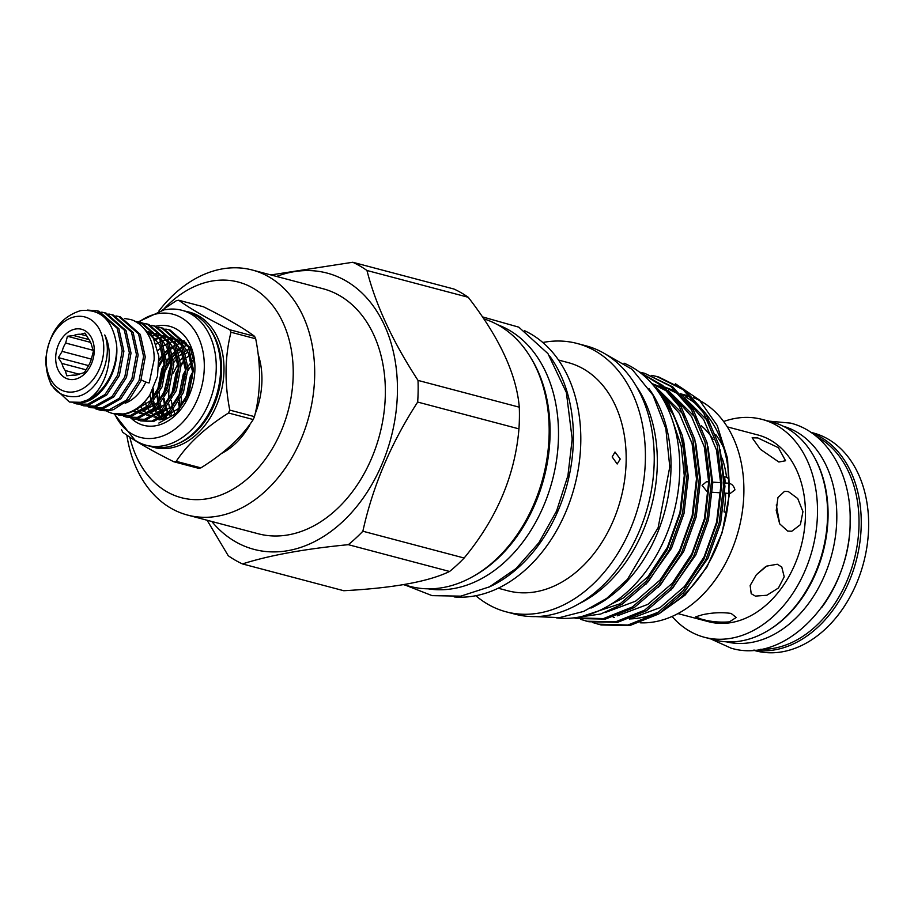 <?xml version="1.0" encoding="UTF-8"?>
<svg xmlns="http://www.w3.org/2000/svg" width="914" height="914" viewBox="0 0 914 914"><rect width="100%" height="100%" fill="white"/><g stroke="black" fill="none" stroke-linecap="round" stroke-linejoin="round"><path stroke-width="1.37" d="M141.236 379.79A4.559 0.583 22.7 0 0 147.977 382.738A4.559 0.583 22.7 0 0 149.256 382.84L154.146 359.636C154.774 337.54 141.339 321.271 129.548 319.352L124.852 318.54M726.253 641.822A111.519 81.072 -75.2 0 0 751.719 642.405A111.519 81.072 -75.2 0 0 835.27 537.443A111.519 81.072 -75.2 0 0 783.287 426.232M769.211 629.849A111.519 81.072 -75.2 0 0 814.705 457.891M760.208 649.294A111.519 81.072 -75.2 0 0 773.93 648.277A111.519 81.072 -75.2 0 0 856.098 551.302A111.519 81.072 -75.2 0 0 816.499 436.526M821.549 607.707A111.519 81.072 -75.2 0 0 849.243 503.008M173.831 461.764A82.626 60.061 -75.2 0 0 175.02 461.57A82.626 60.061 -75.2 0 0 176.208 461.33L200.909 467.865A82.626 60.061 104.8 0 1 199.72 468.105A82.626 60.061 104.8 0 1 198.544 468.299L173.831 461.764C151.107 450.431 134.072 440.582 122.727 432.231A82.626 60.061 -75.2 0 1 121.585 429.774M178.733 300.238C190.009 308.544 207.044 318.392 229.837 329.771L254.549 336.306C243.467 328.046 226.432 318.209 203.445 306.773L178.733 300.238A82.626 60.061 -75.2 0 0 177.545 300.443A82.626 60.061 -75.2 0 0 176.368 300.672L161.984 310.269M131.102 418.201A51.195 37.223 -75.2 0 0 155.871 425.73A51.195 37.223 -75.2 0 0 194.933 368.856A51.195 37.223 -75.2 0 0 157.437 325.898A51.195 37.223 -75.2 0 0 155.677 326.264M114.159 413.848L134.929 440.148A69.795 50.738 -75.2 0 0 146.206 445.244L150.582 446.409A69.795 50.738 -75.2 0 0 167.365 446.98A69.795 50.738 -75.2 0 0 219.748 380.692A69.795 50.738 -75.2 0 0 186.285 311.446L181.909 310.292A69.795 50.738 -75.2 0 0 169.581 309.149L164.04 309.846L138.471 321.762M146.206 445.244A69.795 50.738 -75.2 0 0 162.989 445.826A69.795 50.738 -75.2 0 0 215.373 379.538A69.795 50.738 -75.2 0 0 181.909 310.292M114.73 413.985A63.717 46.317 -75.2 0 0 155.677 437.943A63.717 46.317 -75.2 0 0 204.302 367.154A63.717 46.317 -75.2 0 0 157.631 313.685A63.717 46.317 -75.2 0 0 139.088 321.899M138.951 322.002A63.717 46.317 -75.2 0 0 137.66 322.973M158.145 409.506A69.704 50.67 104.8 0 1 157.916 406.787M157.791 404.605A69.704 50.67 104.8 0 1 157.768 397.35M165.925 418.372L164.714 416.853M163.96 415.779L161.709 411.848M160.236 408.375L159.253 405.302M158.419 401.589L157.722 395.659M157.699 390.472L162.932 368.833L164.908 364.892M166.622 362.001L171.398 355.626M172.757 354.152L175.237 351.753M184.548 346.772L183.714 347.229M180.378 349.365L178.573 350.725M175.774 353.192L173.066 356.003M171.672 357.66L166.599 365.212M164.623 369.13L159.482 388.564M159.276 392.906L159.733 400.058M160.43 403.908L161.401 407.45M162.715 410.957L163.549 412.717M165.617 416.247L166.885 418.006M153.152 406.456L152.17 403.371M159.093 360.859L164.292 353.809M165.64 352.324L168.13 349.913M171.044 347.537L171.752 347.012M177.453 344.921L176.608 345.378M173.272 347.514L171.466 348.897M168.667 351.353L165.96 354.186M164.566 355.843L159.082 364.16M152.215 390.792L152.649 398.116M153.346 401.966L154.317 405.542M155.631 409.038L156.465 410.809M158.522 414.339L160.156 416.544M161.938 418.521L162.772 419.309M164.074 336.341L160.27 337.483M159.105 337.952L154.42 340.351M258.571 355.729A69.704 50.67 104.8 0 1 255.851 412.088M249.796 425.033A69.704 50.67 104.8 0 1 221.417 453.515M200.909 467.865C224.25 453.355 241.696 437.235 253.235 419.537L228.523 413.002C205.399 427.558 187.953 443.667 176.208 461.33M254.469 416.635C260.798 392.334 261.198 366.377 255.692 338.774L230.979 332.239C224.855 356.597 224.444 382.555 229.757 410.1L254.469 416.635A82.626 60.061 104.8 0 1 253.235 419.537M159.047 419.892L161.035 419.652M166.462 410.9L165.468 408.204M164.463 404.616L163.572 399.578M163.218 395.134L171.067 363.555M173.511 359.625L176.539 355.615M179.133 352.713L181.109 350.793M228.523 413.002A82.626 60.061 -75.2 0 0 229.757 410.1M230.979 332.239A82.626 60.061 -75.2 0 0 229.837 329.771M254.549 336.306A82.626 60.061 104.8 0 1 255.692 338.774M80.603 334.318L84.945 333.084L88.521 338.9A20.782 15.104 104.8 0 1 91.811 345.983L93.377 351.262L91.629 358.048A20.782 15.104 104.8 0 1 88.087 366.365L84.317 372.626L79.986 373.86A20.782 15.104 104.8 0 1 76.57 374.969A20.782 15.104 104.8 0 1 73.166 375.094L66.813 375.803L65.248 370.524A20.782 15.104 104.8 0 1 61.958 363.441L58.37 357.625L62.141 351.376A20.782 15.104 104.8 0 1 65.671 343.047L67.43 336.261L73.783 335.564A20.782 15.104 104.8 0 1 77.199 334.444A20.782 15.104 104.8 0 1 80.603 334.318L86.796 335.952M74.571 379.356A25.798 18.748 -75.2 0 0 94.256 350.69A25.798 18.748 -75.2 0 0 75.359 329.051A25.798 18.748 -75.2 0 0 55.674 357.705A25.798 18.748 -75.2 0 0 74.571 379.356M112.559 413.436L124.932 414.076C134.427 412.123 142.721 405.77 149.827 395.031A47.654 34.641 -75.2 0 1 124.018 413.825A47.654 34.641 -75.2 0 1 112.559 413.436A47.654 34.641 -75.2 0 1 106.093 410.729M171.204 414.305L170.518 412.203M169.558 408.444L168.839 404.125M168.484 399.806L168.964 389.295M173.226 373.22L178.047 363.692M180.492 360.082L183.36 356.483M185.999 353.661L187.85 351.913M140.653 420.863L153.426 421.605L170.735 411.986L183.451 392.46L187.998 368.205L182.994 345.686L163.138 328.24L161.458 327.795L181.315 345.241L186.319 367.759L181.772 392.015L169.056 411.54L151.735 421.16L140.653 420.863L137.968 419.983M133.524 418.978L146.297 419.72L163.617 410.1L176.333 390.575L180.881 366.32L175.876 343.801L156.02 326.355L154.329 325.91L174.197 343.356L179.19 365.874L174.654 390.129L161.938 409.655L144.618 419.275L133.524 418.978L130.851 418.098M126.406 417.092L139.179 417.835L156.5 408.215L169.204 388.69L173.751 364.435L168.747 341.916L148.891 324.47L147.211 324.024L167.068 341.47L172.072 363.989L167.525 388.244L154.809 407.77L137.5 417.39L126.406 417.092L123.721 416.213M117.472 414.43L120.122 415.424M119.277 415.207L132.05 415.95L149.37 406.33L162.086 386.805L166.634 362.55L161.629 340.031L141.773 322.585L140.093 322.139L159.95 339.585L164.954 362.104L160.407 386.359L147.691 405.885L130.371 415.516L119.277 415.207L116.604 414.328M194.899 365.52L190.123 347.56L170.267 330.125L168.576 329.68L188.433 347.126L193.437 369.644L188.89 393.888L176.185 413.425L158.865 423.045M165.822 329.097L168.576 329.68M162.292 328.035L159.516 327.543M158.705 327.212L161.458 327.795M155.174 326.149L152.398 325.658M151.575 325.327L154.329 325.91M148.045 324.264L145.269 323.773M144.401 323.682L138.779 323.739M138.014 323.213L143.589 323.328M144.458 323.453L147.211 324.024M140.927 322.379L135.489 321.694M134.701 321.282L140.093 322.139M87.63 399.932L80.512 402.32L69.418 402.023L82.191 402.766C101.854 399.429 119.608 370.935 116.524 344.429A47.654 34.641 -75.2 0 1 87.63 399.932C105.11 389.615 115.804 356.551 104.756 334.947C113.884 358.494 97.592 393.111 77.062 396.527C57.216 398.15 46.763 385.959 45.7 359.967C48.556 333.553 60.21 317.101 80.672 310.611C100.574 308.681 112.525 319.957 116.524 344.429M69.418 402.023L51.207 385.011L50.236 382.589M97.912 409.563L99.146 409.883A47.654 34.641 -75.2 0 0 110.594 410.283A47.654 34.641 -75.2 0 0 113.565 409.575L129.32 399.361L140.722 381.149L145.269 356.894L140.265 334.375L120.408 316.93L118.717 316.484L138.574 333.93L143.578 356.449L139.031 380.704L126.326 400.241L109.006 409.86L97.912 409.563L95.239 408.672M90.794 407.678L103.568 408.421L120.877 398.801L133.593 379.264L138.14 355.009L133.136 332.49L113.279 315.044L111.599 314.599L131.456 332.045L136.46 354.563L131.913 378.819L119.197 398.355L101.877 407.975L90.794 407.678L88.11 406.787M83.665 405.793L96.438 406.536L113.759 396.916L126.475 377.379L131.022 353.124L126.018 330.605L106.161 313.171L104.482 312.725L124.338 330.16L129.331 352.678L124.795 376.934L112.079 396.47L94.759 406.09L83.665 405.793L80.992 404.913M76.547 403.908L89.321 404.651L106.641 395.031L119.346 375.494L123.893 351.239L118.889 328.72L99.032 311.286L97.352 310.84L117.209 328.275L122.213 350.793L117.666 375.048L104.95 394.585L87.641 404.205L76.547 403.908L73.874 403.028M115.964 315.913L118.717 316.484M108.846 314.028L111.599 314.599M101.717 312.142L104.482 312.725M87.481 310.086L97.352 310.84M75.554 316.632A38.525 28.003 -75.2 0 0 46.157 359.442A38.525 28.003 -75.2 0 0 74.377 391.763A38.525 28.003 -75.2 0 0 103.762 348.965A38.525 28.003 -75.2 0 0 75.554 316.632M125.138 403.234A38.925 28.3 -75.2 0 0 145.817 382.018M142.264 326.686L153.403 338.386L158.785 356.106L157.505 376.271L149.827 395.031M150.33 333.759L159.699 345.046L164.04 364.229L160.27 384.897L149.999 401.075L135.9 409.529M148.616 331.771L157.985 336.021M160.83 338.477L166.828 346.932L171.169 366.114L167.388 386.782L157.128 402.96L143.03 411.414M139.693 411.974L132.633 411.403M149.862 333.176L156.511 333.827M158.225 334.318L165.103 337.906M167.959 340.362L173.946 348.817L178.287 367.999L174.505 388.667L164.246 404.845L150.147 413.299M146.811 413.859L139.751 413.288M138.163 412.797L133.947 410.706M151.838 335.826L157.357 335.05M158.739 335.05L163.629 335.712M165.343 336.203L172.22 339.791M175.077 342.247L181.063 350.702L185.416 369.884L181.635 390.552L171.375 406.73L157.277 415.185M153.929 415.744L146.88 415.173M145.292 414.682L141.064 412.591M139.956 411.814L136.769 408.958M153.975 339.46L158.967 337.712M160.236 337.426L164.474 336.935M165.857 336.935L170.747 337.597M172.472 338.089L179.35 341.676M182.194 344.132L188.193 352.576L192.534 371.769L188.752 392.437L178.493 408.615L164.394 417.07M161.058 417.629L153.998 417.058M152.41 416.567L148.194 414.476M147.074 413.699L143.886 410.843M143.007 409.838L140.413 406.136M156.043 344.19L160.818 341.47M162.052 340.922L166.097 339.585M167.353 339.3L171.603 338.82M172.986 338.82L177.876 339.482M179.59 339.974L186.467 343.561M162.795 419.309L161.115 418.943M159.527 418.452L155.311 416.361M154.203 415.584L151.016 412.728M150.125 411.723L147.531 408.021M146.811 406.73L144.72 401.863M157.859 350.405L162.623 346.44M163.892 345.595L167.936 343.356M169.181 342.807L173.214 341.47M174.483 341.185L178.721 340.705M180.104 340.705L184.799 341.322M163.8 419.046L162.441 418.246M161.321 417.469L158.133 414.613M157.254 413.608L154.66 409.906M153.929 408.604L151.838 403.748M151.278 401.989L149.907 394.894M159.047 359.373L164.177 353.101M165.537 351.776L169.753 348.325M171.021 347.469L175.054 345.241M176.299 344.692L180.332 343.356M181.6 343.07L185.85 342.59M166.816 418.029L165.263 416.487M164.371 415.482L161.778 411.791M161.047 410.489L158.967 405.633M158.408 403.874L157.037 396.79M156.82 393.877L161.789 369.039L164.954 363.121M166.588 360.664L171.295 354.986M172.655 353.649L176.87 350.211M178.139 349.354L182.183 347.126M183.428 346.577L187.461 345.241M170.587 416.213L168.896 413.676M168.176 412.374L166.085 407.518M165.525 405.759L164.154 398.675M163.937 395.762L168.907 370.924L172.072 365.006M173.706 362.538L178.424 356.871M179.772 355.535L184 352.096M185.268 351.239L189.301 349.011M174.837 413.368L173.203 409.403M172.655 407.644L171.284 400.549M171.067 397.647L176.036 372.809L179.19 366.891M180.823 364.423L185.542 358.756M186.902 357.42L191.117 353.981M179.624 408.992L178.401 402.434M178.184 399.532L183.154 374.694L186.319 368.776M187.953 366.308L192.66 360.642M185.302 401.417L190.283 376.568L193.437 370.661M79.187 374.214L65.248 370.524M61.958 363.441L86.11 369.827M91.343 359.099L62.141 351.376M65.671 343.047L93.148 350.313M89.046 339.597L73.783 335.564M90.623 342.396L67.43 336.261M88.555 365.611L58.37 357.625M753.159 650.162L755.57 650.802A112.685 81.917 -75.2 0 0 782.658 651.739A112.685 81.917 -75.2 0 0 867.226 544.721A112.685 81.917 -75.2 0 0 813.197 432.928L810.798 432.288M778.854 462.016L785.56 460.747L778.397 447.689L757.855 437.955L752.131 437.795L760.368 449.288L778.854 462.016M787.697 531.08L791.775 531.24L800.367 524.693L802.949 511.646L797.739 498.553L788.325 491.549L784.52 491.344L777.963 497.524L776.226 510.423L779.676 523.836L787.697 531.08M779.711 523.905L776.294 504.939M755.375 596.099L766.846 595.254L778.431 588.01L784.212 576.803L781.756 567.023L777.254 564.235L766.686 566.109L756.346 574.769L750.154 585.52L751.205 593.689L755.375 596.099M756.369 574.735L765.338 566.874M729.406 621.863L736.227 617.464L731.131 613.443C722.037 612.151 712.486 612.586 702.478 614.745L695.68 616.824L700.81 618.961C709.87 621.669 719.398 622.628 729.406 621.863M754.084 650.094A112.685 81.917 -75.2 0 0 775.255 649.774A112.685 81.917 -75.2 0 0 859.194 546.846A112.685 81.917 -75.2 0 0 811.563 432.813M672.076 616.436A112.685 81.917 -75.2 0 0 704.42 637.275L714.519 639.937A112.685 81.917 -75.2 0 0 741.608 640.874A112.685 81.917 -75.2 0 0 826.165 533.856A112.685 81.917 -75.2 0 0 772.147 422.062L762.048 419.389A112.685 81.917 -75.2 0 0 734.959 418.463A112.685 81.917 -75.2 0 0 723.648 421.514M704.42 637.275A112.685 81.917 -75.2 0 0 731.508 638.201A112.685 81.917 -75.2 0 0 816.076 531.183A112.685 81.917 -75.2 0 0 762.048 419.389M677.925 613.591L708.544 621.691A96.564 70.195 -75.2 0 0 731.76 622.491A96.564 70.195 -75.2 0 0 804.229 530.783A96.564 70.195 -75.2 0 0 757.935 434.973L727.316 426.884M428.026 588.81A136.86 99.489 -75.2 0 0 558.488 436.435A136.86 99.489 -75.2 0 0 497.856 324.847M473.383 576.254A136.86 99.489 -75.2 0 0 550.068 434.207A136.86 99.489 -75.2 0 0 531.068 358.185M556.649 617.898A132.45 96.29 -75.2 0 0 679.765 469.979A132.45 96.29 -75.2 0 0 624.034 363.166M590.992 608.073A132.45 96.29 -75.2 0 0 671.013 467.671A132.45 96.29 -75.2 0 0 649.02 388.69M734.947 489.881L730.16 493.48L728.915 493.286L729.075 483.392C731.954 483.906 733.908 486.077 734.947 489.881M708.693 481.861L706.499 481.712L702.101 485.345L707.013 491.618M612.163 456.92L615.008 452.03L620.24 459.057L617.179 463.992L612.163 456.92M640.188 622.811A116.592 84.751 -75.2 0 0 743.882 492.246A116.592 84.751 -75.2 0 0 693.303 397.601M211.774 521.471A142.892 103.876 -75.2 0 0 328.286 533.353A142.892 103.876 -75.2 0 0 397.43 391.809A142.892 103.876 -75.2 0 0 276.588 276.451M207.101 520.237L228.237 555.712A161.195 117.186 -75.2 0 0 242.461 563.927C269.504 555.312 304.796 548.891 348.314 544.675A161.195 117.186 -75.2 0 0 362.869 531.228C372.763 486.202 391.032 443.153 417.675 402.069A161.195 117.186 -75.2 0 0 418.132 391.181A161.195 117.186 -75.2 0 0 418.018 380.407C392.803 341.756 375.791 305.116 366.96 270.487A161.195 117.186 -75.2 0 0 352.747 262.261L270.898 274.943M187.519 515.062L258.182 533.753A126.726 92.12 -75.2 0 0 385.342 394.014A126.726 92.12 -75.2 0 0 322.996 288.733L252.333 270.03A126.726 92.12 104.8 0 1 314.679 375.323A126.726 92.12 104.8 0 1 187.519 515.062A126.726 92.12 104.8 0 1 126.863 435.304M129.845 437.269A111.519 81.072 -75.2 0 0 220.925 495A111.519 81.072 -75.2 0 0 293.211 374.717A111.519 81.072 -75.2 0 0 250.345 286.676A111.519 81.072 -75.2 0 0 164.349 308.486M352.747 262.261L454.018 289.053A161.195 117.186 104.8 0 1 468.242 297.279C499.455 337.563 516.467 374.203 519.289 407.187A161.195 117.186 104.8 0 1 519.403 417.972A161.195 117.186 104.8 0 1 518.946 428.86C514.993 475.543 496.725 518.592 464.141 558.02A161.195 117.186 104.8 0 1 449.585 571.467C428.529 581.658 393.237 588.068 343.733 590.718L242.461 563.927M578.631 603.948A132.758 96.507 -75.2 0 0 657.315 463.946A132.758 96.507 -75.2 0 0 636.235 386.165M475.828 595.7A138.791 100.894 -75.2 0 0 506.128 611.82L514.948 614.151A138.791 100.894 -75.2 0 0 654.218 461.113A138.791 100.894 -75.2 0 0 585.931 345.8L577.122 343.47A138.791 100.894 -75.2 0 0 542.813 342.499M506.128 611.82A138.791 100.894 -75.2 0 0 645.398 458.782A138.791 100.894 -75.2 0 0 577.122 343.47M498.187 588.216L507.75 590.752A118.009 85.79 -75.2 0 0 626.159 460.622A118.009 85.79 -75.2 0 0 568.108 362.584L558.545 360.059M454.155 596.922A138.791 100.894 -75.2 0 0 580.79 441.691A138.791 100.894 -75.2 0 0 524.567 330.719M488.384 587.371A138.791 100.894 -75.2 0 0 573.386 439.725A138.791 100.894 -75.2 0 0 549.6 355.946M403.497 584.674L409.895 586.365A138.791 100.894 -75.2 0 0 549.154 433.316A138.791 100.894 -75.2 0 0 483.792 318.849M650.985 382.589L668.991 403.76L682.564 436.047L687.237 473.703L682.587 513.04L669.139 550.251L648.277 581.681L622.091 604.28L600.681 614.037L578.768 617.121M656.983 389.924L660.194 393.58C676.577 414.499 684.94 441.039 685.271 473.189L680.633 512.526L667.186 549.725L646.312 581.167L620.126 603.766L581.784 616.516M658.834 377.048L684.963 390.107L705.619 413.459L719.204 445.746L723.865 483.392L719.215 522.739L705.768 559.939L684.906 591.369L658.72 613.968L629.837 625.553L601.149 624.982L592.855 622.583M651.716 375.368L656.88 376.522L682.998 389.593L703.666 412.934L717.239 445.221L721.911 482.878L717.261 522.214L703.814 559.414L682.952 590.855L656.766 613.454L627.884 625.039L597.939 624.148M644.69 373.3L672.75 386.873L693.406 410.226L706.99 442.513L711.652 480.158L707.002 519.506L693.555 556.706L672.693 588.136L646.506 610.746L617.624 622.32L588.936 621.76L585.714 620.914M640.12 372.569L661.873 385.845L679.239 406.479L692.823 438.766L697.485 476.411L692.835 515.759L679.399 552.959L658.526 584.389L632.339 606.999L603.457 618.572L574.072 617.841L576.723 618.527L605.411 619.086L634.293 607.513L660.479 584.914L681.353 553.473L694.8 516.273L699.439 476.937L694.777 439.28L681.204 406.993L662.764 385.457L639.594 372.169L644.678 373.3L670.796 386.359L691.452 409.712L705.037 441.999L709.698 479.644L705.048 518.992L691.601 556.192L670.739 587.622L644.553 610.221L615.67 621.806L586.982 621.234L580.641 619.349M725.602 493.172A96.564 70.195 104.8 0 1 724.037 511.886L726.024 512.411M613.203 617.167A116.592 84.751 -75.2 0 0 614.494 617.464M629.826 618.927A116.592 84.751 -75.2 0 0 657.383 612.471M671.71 604.462A116.592 84.751 -75.2 0 0 728.915 493.286M187.519 395.339L192.351 377.059M180.915 392.277L185.096 376.465M187.976 370.581L191.917 364.549M179.647 400.366A43.084 31.327 -75.2 0 0 180.401 406.536M181.349 397.179L181.68 404.982M172.666 392.826L178.241 371.05M180.869 365.931L184.274 360.744M178.995 396.265L178.15 396.288M729.075 483.243A116.592 84.751 -75.2 0 0 705.791 413.734M700.25 407.793A116.592 84.751 -75.2 0 0 685.934 397.179M675.366 383.731L699.301 399.898L717.261 425.581L727.555 458.382L729.235 495.274L722.117 532.725L706.888 567.148L685.032 595.163L658.708 613.98M691.03 396.756A116.592 84.751 -75.2 0 0 686.528 395.374L680.85 393.877M683.352 395.419L688.128 396.687A116.592 84.751 -75.2 0 0 681.044 393.991M722.174 458.154A96.564 70.195 104.8 0 1 726.573 477.268L728.926 478.913M726.573 477.268L724.631 476.754M664.535 401.897L673.012 414.305M683.592 440.24L688.311 476.697L684.003 513.542L671.447 548.377L646.232 583.966M655.864 387.079L683.364 414.419L685.214 417.538M695.805 443.473L700.524 479.93L696.217 516.776L683.661 551.61L658.446 587.199M652.265 383.697L664.866 388.576M668.065 390.312L695.577 417.652L697.428 420.76M708.007 446.695L712.737 483.152L708.419 519.997L695.874 554.844L670.648 590.433M664.478 386.93L677.08 391.809M680.279 393.546L707.79 420.886L709.641 423.993M720.221 449.928L724.951 486.385L720.632 523.231L708.087 558.066L682.861 593.654M672.041 419.058L681.181 445.849L684.278 475.623L679.959 512.468L667.414 547.315L647.912 576.757L623.439 597.927L610.598 604.52M660.022 391.546L679.331 413.357L692.081 443.598L696.491 478.856L692.172 515.702L679.628 550.536L660.125 579.979L635.653 601.161L605.034 612.597M652.596 383.983L667.94 391.672M672.224 394.779L691.544 416.59L704.294 446.82L708.693 482.089L704.386 518.935L691.841 553.77L672.338 583.212L647.855 604.383L617.247 615.83M659.885 385.708L662.616 386.496M664.798 387.216L680.142 394.905M684.437 398.001L703.746 419.812L716.507 450.054L720.906 485.311L716.599 522.157L704.043 557.003L684.552 586.445L660.068 607.616L629.46 619.064M660.194 393.58A127.229 92.497 -75.2 0 0 656.138 388.781M723.762 448.066A99.489 72.32 -75.2 0 0 715.765 434.618M158.865 311.068A126.726 92.12 104.8 0 1 252.333 270.03M348.314 544.675L449.585 571.467M417.675 402.069L518.946 428.86M464.141 558.02L362.869 531.228M366.96 270.487L468.242 297.279M519.289 407.187L418.018 380.407M701.381 425.798A96.564 70.195 104.8 0 1 713.217 439.485M724.665 477.291A96.564 70.195 104.8 0 1 725.248 482.98M177.784 443.736A68.436 49.744 -75.2 0 0 218.492 392.163A68.436 49.744 -75.2 0 0 208.598 327.223M186.433 311.491A69.944 50.841 104.8 0 1 223.393 379.379A69.944 50.841 104.8 0 1 170.632 447.986A69.944 50.841 104.8 0 1 150.73 446.443M194.202 432.573A68.436 49.744 -75.2 0 0 217.349 345.035M175.865 353.444L173.169 356.631M171.763 358.494L164.086 373.129M184.011 340.671L180.995 342.065M170.244 350.062L166.051 354.815M164.657 356.689L158.967 366.525M153.221 388.713L153.403 399.235M153.712 401.509L155.049 407.541M158.967 416.635L159.973 418.224M157.939 398.253L158.59 403.645M158.979 405.61L160.498 410.992M161.035 412.42L162.909 416.487M163.537 417.607L164.326 418.898M710.864 638.977L731.063 648.152C787.445 665.403 851.06 594.534 850.123 521.174C851.425 474.08 827.044 432.173 790.587 423.113L768.503 421.103M137.283 322.733L138.3 321.911M157.711 395.693L158.476 403.794M158.853 405.759L160.338 411.129M160.864 412.557L162.692 416.635M163.298 417.744L164.017 418.989M405.588 585.223L432.094 595.642L460.805 596.145L489.458 586.845L516.044 568.565L538.906 542.688L556.58 511.006L567.925 475.646L572.187 439.028L566.372 392.506L547.954 353.615L518.809 327.166L482.466 316.884M604.942 353.798L632.111 369.336L652.962 395.111L665.826 428.62L669.791 466.905L658.149 527.607L627.45 579.339L606.725 598.373L583.692 611.409L559.482 617.636L535.433 616.596M712.474 492.28L720.735 492.84M724.802 493.114L728.915 493.389M658.857 377.048L656.903 376.534M712.737 482.135L720.883 482.683M724.905 482.958L729.155 483.243"/></g></svg>
